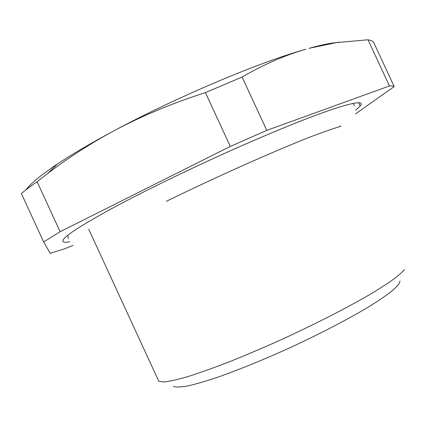 <?xml version="1.0" encoding="UTF-8"?>
<svg xmlns="http://www.w3.org/2000/svg" width="427" height="427" viewBox="0 0 427 427"><rect width="100%" height="100%" fill="white"/><g stroke="black" fill="none" stroke-linecap="round" stroke-linejoin="round"><path stroke-width="0.64" d="M400.046 281.115L398.893 284.115L393.635 289.618C388.036 294.198 380.249 299.626 370.273 305.897C348.672 319.017 317.448 335.216 284.905 350.039C260.102 361.119 237.77 370.161 217.909 377.158C205.782 381.215 195.635 384.161 187.469 386.003C180.557 387.193 175.839 387.326 173.319 386.398M157.814 379.181L158.823 381.38L164.165 381.957C169.946 381.306 178.091 379.443 188.59 376.379C200.38 372.611 214.023 367.732 229.512 361.738C245.808 355.184 262.845 347.925 280.624 339.961C316.279 323.661 350.402 306.095 373.801 292.159L388.687 282.717C396.416 277.267 401.69 272.869 404.508 269.528M69.841 241.794C64.616 242.739 62.321 242.253 62.95 240.342C64.685 235.928 81.803 224.89 114.303 207.228C146.707 189.834 193.143 167.299 236.9 147.875C278.863 129.381 311.464 116.272 334.709 108.554C355.942 101.775 364.439 100.932 360.212 106.019L355.632 110.187M355.595 113.844L394.185 86.596L373.524 42.07L371.463 40.613L368.015 39.78L389.44 85.96L392.504 85.96L394.185 86.596M389.44 85.96L266.784 130.374L242.098 77.031C263.881 64.413 285.161 55.136 305.94 49.206C260.198 61.894 176.778 97.009 114.335 130.593C90.631 143.36 68.4 157.675 47.648 173.538L37.106 181.715L60.127 231.701L230.318 146.429L266.784 130.374M73.113 245.376L64.904 248.679L50.226 253.328L43.666 241.96L60.127 231.701M339.753 42.145L331.197 43.223C325.064 44.253 317.672 45.956 309.031 48.336L336.172 42.657L368.015 39.78M230.318 146.429L205.44 92.606L242.098 77.031M205.44 92.606C172.508 103.153 142.138 115.813 114.335 130.593C91.346 142.906 72.35 154.062 57.341 164.059C40.965 175.054 30.557 183.605 26.122 189.716M43.666 241.96L21.366 193.522C25.588 189.999 30.835 186.065 37.106 181.715M88.741 229.283L158.823 381.38M360.212 106.019L358.675 102.699M331.197 43.223L336.172 42.657M57.341 164.059L47.648 173.538M166.338 201.314C206.14 181.811 255.319 159.517 290.541 144.966C325.806 129.931 345.08 125.463 340.18 126.098M68.379 238.634L67.744 235.293M353.054 103.377L354.431 105.773"/></g></svg>
